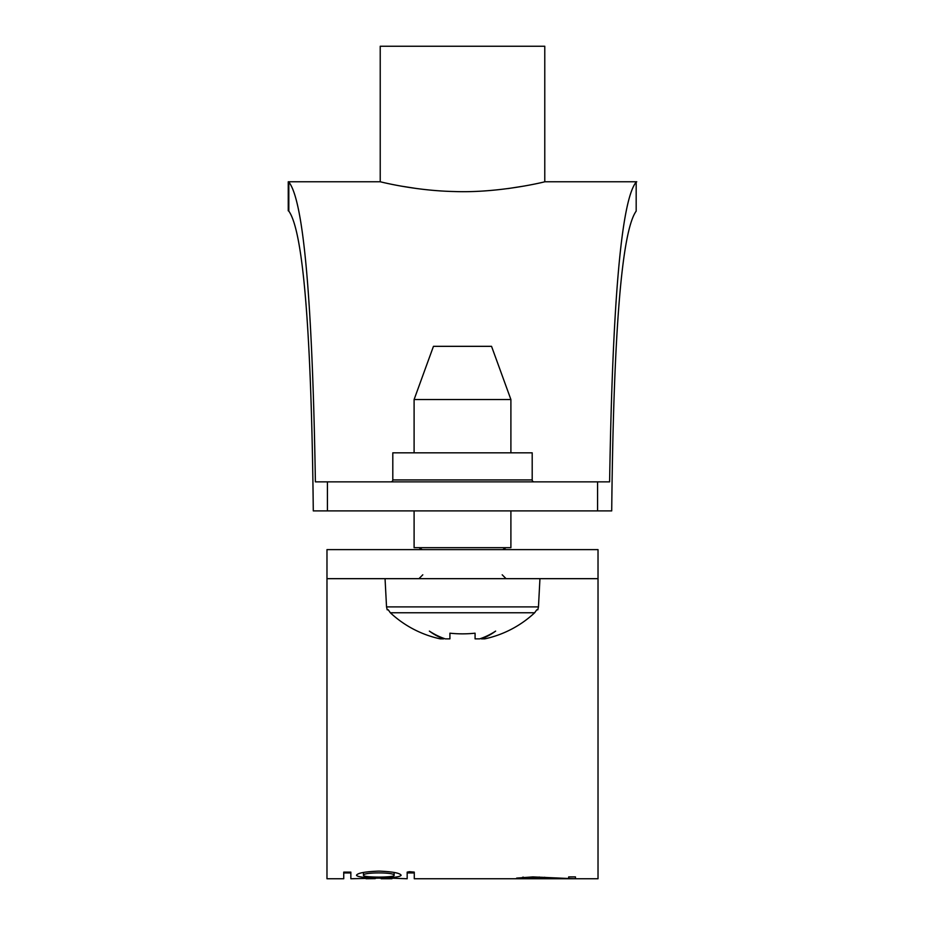 <?xml version="1.0" encoding="UTF-8"?>
<svg xmlns="http://www.w3.org/2000/svg" width="925" height="925" viewBox="0 0 925 925"><rect width="100%" height="100%" fill="white"/><g stroke="black" fill="none" stroke-linecap="round" stroke-linejoin="round"><path stroke-width="1.39" d="M475.08 633.186L475.08 638.863L479.717 638.863A106.479 78.463 -87.3 0 0 495.638 631.104A106.479 71.896 87.6 0 1 481.37 638.863L484.735 638.863A105.739 105.739 0 0 0 534.662 612.766L536.731 609.818L534.662 612.766L390.338 612.766A105.739 105.739 0 0 0 440.265 638.863L443.63 638.863A106.479 71.896 -87.6 0 1 429.362 631.104A106.479 78.463 87.3 0 0 445.283 638.863L449.92 638.863L449.92 633.186A106.225 95.067 180 0 0 475.08 633.186A106.225 95.067 180 0 1 449.92 633.186M390.338 612.766L388.269 609.818L390.338 612.766M388.269 609.818L387.205 609.818L386.534 606.904L385.054 578.668M510.901 510.901L510.901 547.681L414.099 547.681L414.099 510.901M510.901 399.531L491.545 346.332L433.455 346.332L414.099 399.531L510.901 399.531L510.901 452.822M386.534 606.904L538.466 606.904L537.795 609.818L536.731 609.818M313.286 510.901C311.401 331.185 303.25 231.262 288.82 211.12L288.82 182.052C303.585 200.332 312.442 300.267 315.39 481.856L609.61 481.856C612.558 300.267 621.415 200.332 636.18 182.052L636.18 211.12C621.75 231.262 613.599 331.185 611.714 510.901L313.286 510.901M636.18 182.052L636.18 211.12M524.764 185.948L507.998 188.584M417.002 188.584L400.907 186.075M380.221 181.774C378.915 181.369 413.602 190.642 453.99 191.521C499.974 193.267 546.652 181.416 544.779 181.774L544.779 46.25L380.221 46.25L380.221 181.774L288.253 181.774L288.253 210.819M534.13 481.856A1.931 1.931 0 0 1 532.199 479.925L532.199 452.822L392.801 452.822L392.801 479.925A1.931 1.931 0 0 1 390.87 481.856M598.024 549.623L598.024 578.668L598.024 549.623L326.976 549.623L326.976 878.75L343.742 878.75L343.742 872.125L350.853 872.125L350.853 872.946L343.742 872.946L343.742 872.125M414.273 872.125L414.273 872.946L407.173 872.946L407.173 872.125L409.393 871.685L414.273 872.125L414.273 878.75L598.024 878.75L598.024 578.668L326.976 578.668M401.103 875.339C399.866 876.993 392.639 877.825 379.435 877.813L378.163 877.813C364.959 877.825 357.732 876.993 356.495 875.339L356.495 875.2C357.778 873.015 365.109 871.662 378.487 871.119L379.435 871.119C392.651 871.685 399.877 873.05 401.103 875.2L401.103 875.2M350.853 872.125L350.853 878.75L385.91 877.975L407.173 878.75L407.173 872.125M394.859 878.172L391.969 878.172M381.169 878.172L379.227 878.172M366.046 878.172L363.826 878.172M575.466 878.715L532.788 877.478L522.66 878.126L533.979 878.704L516.624 878.103L532.904 876.9L568.678 878.496L568.678 876.9L575.466 876.9L575.466 878.715L575.466 876.9M379.435 877.097L379.435 877.813M378.163 877.813L378.163 877.097M394.131 875.27C395.079 872.125 362.519 872.125 363.467 875.27C362.519 877.698 395.079 877.698 394.131 875.27L394.131 872.437M391.969 878.056L391.969 878.75L381.169 878.75L381.169 878.068M386.951 877.975L386.188 877.975M386.188 878.426L381.169 878.6M391.969 878.6L386.951 878.426M370.786 878.103L375.249 878.241M375.249 878.634L366.046 878.75L366.046 878.114M370.509 878.484L366.046 878.634M532.788 876.9L532.788 877.478M522.66 877.201L522.66 878.126M327.415 481.856L327.415 510.901M597.585 510.901L597.585 481.856M532.199 479.925L392.801 479.925M363.467 872.437L363.467 875.27M544.686 877.848L544.686 877.247M539.275 877.605L539.275 877.004M523.457 877.883L523.457 877.154M538.466 606.904L539.946 578.668M422.806 574.795L418.944 578.668M502.194 574.795L506.056 578.668M422.297 549.623L418.944 547.681M502.703 549.623L506.056 547.681M414.099 399.531L414.099 452.822M636.747 181.774L544.779 181.774"/></g></svg>
